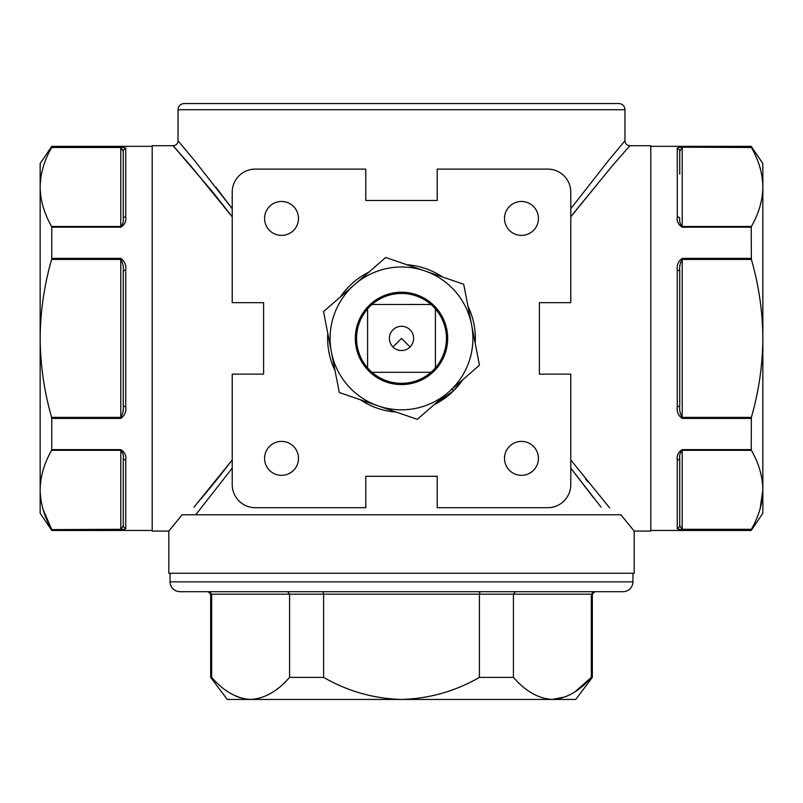 <?xml version="1.0" encoding="UTF-8"?>
<svg xmlns="http://www.w3.org/2000/svg" width="803" height="803" viewBox="0 0 803 803"><rect width="100%" height="100%" fill="white"/><g stroke="black" fill="none" stroke-linecap="round" stroke-linejoin="round"><path stroke-width="1.2" d="M521.468 201.473A16.963 16.963 0 0 0 504.505 218.436A16.963 16.963 0 0 0 521.468 235.399A16.963 16.963 0 0 0 538.432 218.436A16.963 16.963 0 0 0 521.468 201.473M521.468 441.399A16.963 16.963 0 0 0 504.505 458.362A16.963 16.963 0 0 0 521.468 475.336A16.963 16.963 0 0 0 538.432 458.362A16.963 16.963 0 0 0 521.468 441.399M281.532 441.399A16.963 16.963 0 0 0 264.568 458.362A16.963 16.963 0 0 0 281.532 475.336A16.963 16.963 0 0 0 298.495 458.362A16.963 16.963 0 0 0 281.532 441.399M281.532 201.473A16.963 16.963 0 0 0 264.568 218.436A16.963 16.963 0 0 0 281.532 235.399A16.963 16.963 0 0 0 298.495 218.436A16.963 16.963 0 0 0 281.532 201.473M360.396 399.784L396.17 412.08A73.866 73.866 0 0 1 360.396 399.784M368.898 272.117A73.866 73.866 0 0 0 340.362 296.949L368.898 272.117M335.022 370.625L327.795 333.496A73.866 73.866 0 0 0 335.032 370.625M368.858 371.046L369.721 370.183M392.928 346.966L401.5 338.404L410.072 346.966M433.279 370.183L434.142 371.046M452.119 389.013L453.735 390.639L462.638 379.859A73.866 73.866 0 0 1 434.102 404.692L453.735 390.639M572.86 214.09L612.759 165.298L629.883 145.724L650.811 145.724L650.811 531.084L634.189 531.084L620.88 514.763L182.12 514.763L168.811 531.084L152.189 531.084L152.189 145.724L173.117 145.724L212.464 191.746M570.782 208.7L608.734 160.229L624.955 140.796C625.256 143.787 626.902 145.423 629.883 145.724L612.037 166.121L570.782 216.83M570.782 459.978L609.628 507.867M193.894 507.265L232.218 459.978L217.483 478.859M232.218 216.82L190.984 166.151L173.117 145.724C176.098 145.423 177.744 143.787 178.045 140.796L178.045 109.71A6.153 6.153 0 0 1 184.198 103.557L618.802 103.557A6.153 6.153 0 0 1 624.955 109.71L178.045 109.71M600.995 507.105L570.782 468.109L593.096 497.248M624.955 140.796L624.955 109.71M178.045 140.796L194.256 160.209L232.218 208.7L215.937 187.229M232.218 468.109L195.761 514.763L232.218 468.109M169.383 530.392L168.811 531.084L168.811 573.252L634.189 573.252L634.189 531.084L633.366 530.08M539.395 302.671L570.782 302.671L570.782 192.138A23.026 23.026 0 0 0 547.766 169.112L437.213 169.112L437.213 200.499L365.766 200.499L365.766 169.112L255.234 169.112A23.026 23.026 0 0 0 232.218 192.138L232.218 302.681L263.595 302.681L263.595 374.138L232.218 374.138L232.218 484.671A23.026 23.026 0 0 0 255.234 507.687L365.777 507.687L365.777 476.309L437.223 476.309L437.223 507.687L547.766 507.687A23.026 23.026 0 0 0 570.782 484.671L570.782 374.128L539.395 374.128L539.395 302.671M170.778 528.695L182.12 514.763M588.167 482.151L585.568 478.929M212.675 191.997L230.29 214.291M217.232 479.18L200.891 499.014M475.205 343.313L467.968 306.184A73.866 73.866 0 0 1 475.205 343.313M442.604 277.025L406.83 264.729A73.866 73.866 0 0 1 442.604 277.025M632.965 581.864L632.774 583.791C631.429 588.719 628.207 591.369 623.108 591.721L179.892 591.721C174.793 591.369 171.571 588.719 170.226 583.791L170.035 581.864L632.965 581.864L632.965 573.252M594.792 591.721L592.333 594.18L479.391 594.18L479.391 677.391L513.428 677.391L513.428 594.18L515.295 591.721M575.169 691.664L591.319 677.391L591.319 594.18L593.708 591.721M592.333 677.391L575.711 699.443L552.374 699.443C566.276 698.63 579.264 691.283 591.319 677.391L592.333 677.391L592.333 594.18M513.428 677.391C525.513 691.293 538.492 698.64 552.374 699.443L565.854 696.693M236.062 696.231L240.127 697.767M479.913 591.721L479.391 594.18L323.609 594.18L323.087 591.721L287.705 591.721L289.572 594.18L289.572 677.391L323.609 677.391L323.609 594.18L210.667 594.18L210.667 677.391L211.681 677.391L211.681 594.18L209.292 591.721M289.572 677.391C277.517 691.283 264.538 698.63 250.626 699.443C236.744 698.64 223.766 691.293 211.681 677.391M479.391 677.391C455.221 691.303 429.254 698.65 401.5 699.443C373.766 698.65 347.809 691.293 323.609 677.391M552.374 699.443L227.289 699.443L210.667 677.391M416.516 294.741A46.172 46.172 0 0 0 357.837 323.388A46.172 46.172 0 0 0 386.484 382.067A46.172 46.172 0 0 0 445.163 353.41A46.172 46.172 0 0 0 416.516 294.741M331.408 352.055A71.407 71.407 0 0 0 448.375 392.276A71.407 71.407 0 0 0 424.717 270.872A71.407 71.407 0 0 0 331.408 352.055L339.298 392.526L417.269 419.337L479.471 365.214L463.702 284.282L385.731 257.472L323.529 311.594L331.408 352.055M43.161 509.674L51.623 529.297C44.165 516.309 40.341 503.15 40.15 489.81C40.361 476.44 44.185 463.271 51.623 450.312L51.773 449.61L120.791 449.61C124.726 452.119 126.362 455.552 125.72 459.888L125.72 527.972C126.372 528.816 124.726 529.368 120.791 529.619L51.773 529.619L51.773 530.462L40.15 513.227L40.15 338.404C40.341 311.765 44.165 285.436 51.623 259.419L51.773 258.385L120.791 258.385C124.726 261.156 126.362 265.131 125.72 270.32L125.72 406.489C126.372 411.658 124.726 415.643 120.791 418.413L51.773 418.413L51.623 417.389C44.205 391.593 40.381 365.265 40.15 338.404L40.15 163.571L51.773 146.337L152.189 146.337M51.773 449.61L51.773 418.413M120.831 529.619L123.722 529.378M125.72 148.826L125.72 216.91A2.459 1.556 180 0 0 123.25 218.466L123.25 151.265A2.459 2.429 180 0 1 125.72 148.826C126.362 147.983 124.726 147.441 120.791 147.19L51.623 147.501L51.773 146.337M125.72 216.91C126.372 221.247 124.726 224.679 120.791 227.199L51.773 227.199L51.623 226.496C44.165 213.508 40.341 200.338 40.15 186.999C40.361 173.629 44.185 160.459 51.623 147.501L120.791 147.501L123.25 151.265L120.791 147.19M51.773 258.385L51.773 227.199M51.773 529.619L120.791 529.297L120.791 450.312L51.623 450.312M125.72 527.972A2.459 2.429 180 0 1 123.25 525.543L120.791 529.619M125.72 459.888A2.459 1.556 180 0 1 123.25 458.332C123.712 455.391 122.899 452.721 120.791 450.312L120.791 449.61M123.25 525.543L123.25 458.332M125.72 406.489A2.459 0.873 180 0 1 123.25 405.615C123.712 410.022 122.899 413.946 120.791 417.389L120.791 259.419L51.623 259.419M125.72 270.32A2.459 0.873 180 0 0 123.25 271.193C123.712 266.787 122.899 262.852 120.791 259.419L120.791 258.385M123.25 405.615L123.25 271.193M123.25 218.466C123.712 221.407 122.899 224.077 120.791 226.496L120.791 147.501M123.25 194.677L123.25 151.265M389.385 338.404A12.115 12.115 0 0 0 401.5 350.52A12.115 12.115 0 0 0 413.615 338.404A12.115 12.115 0 0 0 401.5 326.289A12.115 12.115 0 0 0 389.385 338.404M446.438 338.404A44.938 44.938 0 0 0 367.583 308.924A44.938 44.938 0 0 0 372.02 372.321A44.938 44.938 0 0 0 446.438 338.404M367.583 308.924L367.583 367.874M372.02 372.321L430.98 372.321M435.417 367.884L435.417 308.924M430.98 304.488L372.02 304.478M751.227 147.19L751.377 147.501C758.835 160.49 762.659 173.659 762.85 186.999C762.639 200.369 758.815 213.528 751.377 226.496L751.227 227.199L682.209 227.199C678.274 224.679 676.638 221.257 677.28 216.91L677.28 148.826C676.628 147.993 678.274 147.441 682.209 147.19L751.227 147.19L751.227 146.337L762.85 163.571L762.85 489.81C762.659 503.13 758.835 516.289 751.377 529.297L682.209 529.619C678.274 529.368 676.638 528.816 677.28 527.972L677.28 459.888C676.628 455.562 678.274 452.129 682.209 449.61L751.227 449.61L751.377 450.312C758.795 463.211 762.619 476.38 762.85 489.81L762.85 513.227L751.227 530.462L650.811 530.462M751.227 227.199L751.377 259.419C758.835 285.386 762.659 311.725 762.85 338.404C762.639 365.144 758.815 391.473 751.377 417.389L751.227 449.61M751.227 418.413L682.209 418.413C678.274 415.653 676.638 411.668 677.28 406.489A2.459 0.873 0 0 0 679.75 405.615C679.288 410.022 680.101 413.946 682.209 417.389L751.377 417.389M677.28 406.489L677.28 270.32C676.628 265.141 678.274 261.166 682.209 258.385L751.227 258.385M682.169 147.19L679.278 147.421M677.28 148.826A2.459 2.429 0 0 1 679.75 151.265L682.209 147.501L682.209 226.496L751.377 226.496M677.28 216.91A2.459 1.556 0 0 1 679.75 218.466C679.288 221.407 680.101 224.077 682.209 226.496L682.209 227.199M679.75 151.265L679.75 174.201M751.227 529.619L751.227 530.462M677.28 270.32A2.459 0.873 0 0 1 679.75 271.193C679.288 266.787 680.101 262.862 682.209 259.419L682.209 418.413M679.75 271.193L679.75 405.615M677.28 459.888A2.459 1.556 0 0 0 679.75 458.332C679.288 455.401 680.101 452.721 682.209 450.312L682.209 529.297L751.377 529.297M677.28 527.972A2.459 2.429 -0 0 0 679.75 525.543L682.209 529.297L679.75 525.543L679.75 458.332M760.09 508.851L762.85 489.81M120.791 418.413L120.791 417.389L51.623 417.389M120.791 227.199L120.791 226.496L51.623 226.496M682.209 147.19L751.377 147.501M682.209 258.385L682.209 259.419L751.377 259.419M682.209 449.61L682.209 450.312L751.377 450.312M170.035 581.864L170.035 573.252M210.667 594.18L208.208 591.721M51.773 530.462L152.189 530.462M751.227 146.337L650.811 146.337"/></g></svg>
